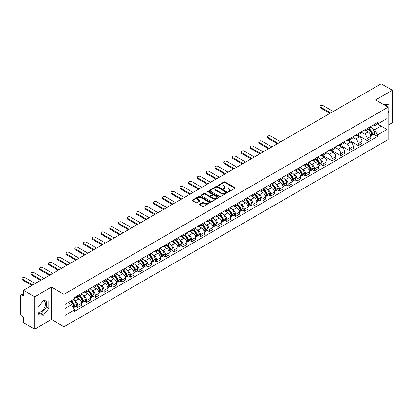 <?xml version="1.0" encoding="UTF-8"?>
<svg xmlns="http://www.w3.org/2000/svg" width="413" height="413" viewBox="0 0 413 413"><rect width="100%" height="100%" fill="white"/><g stroke="black" fill="none" stroke-linecap="round" stroke-linejoin="round"><path stroke-width="0.62" d="M228.317 191.668A0.547 0.315 0 0 0 229.086 191.668L234.945 188.287A0.78 0.449 0 0 0 235.173 187.967A0.78 0.449 0 0 0 234.945 187.652L225.018 181.921A0.78 0.449 0 0 0 223.918 181.921L218.059 185.303A0.547 0.315 0 0 0 218.828 185.747L219.587 185.308A2.493 1.44 0 0 1 223.118 185.308L223.944 185.788A2.493 1.44 0 0 1 224.677 186.805A2.493 1.44 0 0 1 223.944 187.827L223.185 188.261A0.547 0.315 0 0 0 223.96 188.71L224.718 188.271A2.493 1.44 0 0 1 228.244 188.271L229.07 188.746A2.493 1.44 0 0 1 229.804 189.768A2.493 1.44 0 0 1 229.07 190.785L228.317 191.224A0.547 0.315 0 0 0 228.317 191.668L228.317 191.224M383.532 104.504A6.195 3.578 -60 0 1 384.379 104.778A6.195 3.578 -60 0 1 385.04 105.377M43.226 300.932A6.195 3.578 -60 0 1 44.145 301.216A6.195 3.578 -60 0 1 45.094 306.183A6.195 3.578 -60 0 1 41.042 311.645A6.195 3.578 -60 0 1 37.981 311.97M199.706 204.141A0.78 0.449 0 0 0 199.479 204.461A0.78 0.449 0 0 0 199.706 204.781L202.494 206.386A0.78 0.449 0 0 0 203.594 206.386L210.103 202.628A0.78 0.449 0 0 0 210.331 202.313A0.78 0.449 0 0 0 210.103 201.993L200.176 196.263A0.78 0.449 0 0 0 199.071 196.263L192.566 200.021A0.78 0.449 0 0 0 192.339 200.336A0.78 0.449 0 0 0 192.566 200.656L195.927 202.597A0.78 0.449 0 0 0 197.032 202.597L199.82 200.992A0.78 0.449 0 0 0 200.047 200.672A0.78 0.449 0 0 0 199.82 200.351L198.147 199.391A2.086 1.203 0 0 1 197.538 198.539A2.086 1.203 0 0 1 198.829 197.424A2.086 1.203 0 0 1 201.1 197.688L207.636 201.461A2.086 1.203 0 0 1 208.245 202.313A2.086 1.203 0 0 1 206.959 203.423A2.086 1.203 0 0 1 204.683 203.165L203.594 202.535A0.78 0.449 0 0 0 202.494 202.535L199.706 204.141L199.706 204.781M63.969 294.319L51.439 287.087L34.697 296.756L23.515 290.298L381.168 83.808L392.35 90.266L375.608 99.931L388.137 107.163L63.969 294.319L63.969 326.76L388.137 139.599L388.137 107.163M219.644 196.485A0.78 0.449 0 0 0 220.743 196.485L227.253 192.726A0.78 0.449 0 0 0 227.48 192.412A0.78 0.449 0 0 0 227.253 192.091L217.326 186.361A0.78 0.449 0 0 0 216.221 186.361L209.716 190.119A0.78 0.449 0 0 0 209.489 190.434A0.78 0.449 0 0 0 209.716 190.754L219.644 196.485M208.033 191.787A0.547 0.315 0 0 1 208.586 191.864L208.586 191.214L218.678 197.042A0.78 0.449 0 0 1 218.905 197.362A0.78 0.449 0 0 1 218.678 197.677L212.168 201.436A0.78 0.449 0 0 1 211.069 201.436L201.141 195.705L201.141 195.07A0.78 0.449 0 0 0 200.914 195.385A0.78 0.449 0 0 0 201.141 195.705M201.141 195.07L203.924 193.46A0.78 0.449 0 0 1 205.029 193.46L209.055 195.783A0.78 0.449 0 0 0 210.155 195.783L212.003 194.719A0.78 0.449 0 0 0 212.236 194.399A0.78 0.449 0 0 0 212.003 194.079L207.811 191.663A0.547 0.315 0 0 1 208.586 191.214M34.697 296.756L34.697 329.192L23.515 322.734L23.515 316.993L21.775 315.991A1.59 0.919 -120 0 1 20.65 314.045L20.65 295.682A1.59 0.919 -120 0 1 20.98 294.954L23.515 293.493M388.137 125.134L392.35 122.702L392.35 90.266M34.697 329.192L51.439 319.523L63.969 326.76M23.515 290.298L23.515 296.038L21.775 295.037A1.59 0.919 -120 0 0 20.98 294.954M367.069 128.572A3.655 2.111 60 0 1 366.31 130.214L370.017 128.071A3.655 2.111 -120 0 0 370.776 126.43M361.803 132.506L364.483 134.055A3.655 2.111 60 0 1 367.069 138.531L370.776 136.388A3.655 2.111 -120 0 0 368.19 131.912L365.536 130.379M370.776 136.388L370.776 138.365L367.069 140.508L357.772 135.144M366.31 130.214A3.655 2.111 60 0 1 364.514 130.049M367.069 138.531L367.069 140.508M358.303 133.631A3.655 2.111 60 0 1 357.544 135.273L361.256 133.131A3.655 2.111 -120 0 0 362.01 131.489M349.011 140.203L358.303 145.567L362.01 143.43L362.01 141.447A3.655 2.111 -120 0 0 359.429 136.971L356.775 135.438M357.544 135.273A3.655 2.111 60 0 1 355.748 135.108M353.043 137.565L355.717 139.114A3.655 2.111 60 0 1 358.303 143.59L358.303 145.567M349.537 138.691A3.655 2.111 60 0 1 348.784 140.332L352.49 138.19A3.655 2.111 -120 0 0 353.249 136.553M340.245 145.262L349.537 150.626L353.249 148.489L353.249 146.507A3.655 2.111 -120 0 0 350.663 142.031L348.009 140.503M348.784 140.332A3.655 2.111 60 0 1 346.982 140.167M344.277 142.63L346.956 144.173A3.655 2.111 60 0 1 349.537 148.649L349.537 150.626M340.777 143.75A3.655 2.111 60 0 1 340.018 145.391L343.724 143.254A3.655 2.111 -120 0 0 344.483 141.613M331.479 150.322L340.777 155.691L344.483 153.548L344.483 151.571A3.655 2.111 -120 0 0 341.897 147.095L339.243 145.562M340.018 145.391A3.655 2.111 60 0 1 338.221 145.226M335.511 147.689L338.19 149.232A3.655 2.111 60 0 1 340.777 153.708L340.777 155.691M332.011 148.814A3.655 2.111 60 0 1 331.252 150.451L334.964 148.313A3.655 2.111 -120 0 0 335.717 146.672M322.713 155.381L332.011 160.75L335.717 158.607L335.717 156.63A3.655 2.111 -120 0 0 333.136 152.154L330.483 150.621M331.252 150.451A3.655 2.111 60 0 1 329.455 150.286M326.75 152.748L329.424 154.292A3.655 2.111 60 0 1 332.011 158.768L332.011 160.75M323.245 153.873A3.655 2.111 60 0 1 322.491 155.515L326.198 153.373A3.655 2.111 -120 0 0 326.951 151.731M321.237 164.648L323.245 165.809L326.957 163.667L326.957 161.689A3.655 2.111 -120 0 0 324.37 157.214L321.717 155.68M322.491 155.515A3.655 2.111 60 0 1 320.689 155.35M319.729 158.814L320.664 159.356A3.655 2.111 60 0 1 323.245 163.832L323.245 165.809M314.484 158.933A3.655 2.111 60 0 1 313.725 160.574L317.432 158.432A3.655 2.111 -120 0 0 318.191 156.79M312.471 169.707L314.484 170.868L318.191 168.726L318.191 166.749A3.655 2.111 -120 0 0 315.604 162.273L312.951 160.74M313.725 160.574A3.655 2.111 60 0 1 311.923 160.409M310.963 163.873L311.898 164.415A3.655 2.111 60 0 1 314.484 168.891L314.484 170.868M305.718 163.992A3.655 2.111 60 0 1 304.959 165.634L308.666 163.491A3.655 2.111 -120 0 0 309.425 161.85M303.705 174.766L305.718 175.928L309.425 173.79L309.425 171.808A3.655 2.111 -120 0 0 306.844 167.332L304.185 165.799M304.959 165.634A3.655 2.111 60 0 1 303.163 165.468M302.197 168.932L303.132 169.475A3.655 2.111 60 0 1 305.718 173.95L305.718 175.928M296.952 169.051A3.655 2.111 60 0 1 296.198 170.693L299.905 168.55A3.655 2.111 -120 0 0 300.659 166.914M294.944 179.831L296.952 180.987L300.659 178.85L300.659 176.867A3.655 2.111 -120 0 0 298.078 172.391L295.424 170.863M296.198 170.693A3.655 2.111 60 0 1 294.397 170.528M293.431 173.992L294.371 174.534A3.655 2.111 60 0 1 296.952 179.01L296.952 180.987M288.186 174.11A3.655 2.111 60 0 1 287.433 175.752L291.139 173.61A3.655 2.111 -120 0 0 291.898 171.973M286.178 184.89L288.186 186.051L291.898 183.909L291.898 181.932A3.655 2.111 -120 0 0 289.312 177.456L286.658 175.923M287.433 175.752A3.655 2.111 60 0 1 285.631 175.587M284.671 179.056L285.605 179.593A3.655 2.111 60 0 1 288.186 184.069L288.186 186.051M279.425 179.175A3.655 2.111 60 0 1 278.667 180.811L282.373 178.674A3.655 2.111 -120 0 0 283.132 177.032M277.412 189.949L279.425 191.111L283.132 188.968L283.132 186.991A3.655 2.111 -120 0 0 280.546 182.515L277.892 180.982M278.667 180.811A3.655 2.111 60 0 1 276.87 180.646M275.905 184.115L276.839 184.652A3.655 2.111 60 0 1 279.425 189.128L279.425 191.111M270.66 184.234A3.655 2.111 60 0 1 269.901 185.871L273.613 183.733A3.655 2.111 -120 0 0 274.366 182.092M268.651 195.008L270.66 196.17L274.366 194.027L274.366 192.05A3.655 2.111 -120 0 0 271.785 187.574L269.131 186.041M269.901 185.871A3.655 2.111 60 0 1 268.104 185.711M267.139 189.175L268.073 189.717A3.655 2.111 60 0 1 270.66 194.193L270.66 196.17M261.894 189.293A3.655 2.111 60 0 1 261.14 190.935L264.847 188.793A3.655 2.111 -120 0 0 265.605 187.151M259.885 200.068L261.894 201.229L265.605 199.087L265.605 197.109A3.655 2.111 -120 0 0 263.019 192.634L260.366 191.1M261.14 190.935A3.655 2.111 60 0 1 259.338 190.77M258.378 194.234L259.312 194.776A3.655 2.111 60 0 1 261.894 199.252L261.894 201.229M253.133 194.353A3.655 2.111 60 0 1 252.374 195.994L256.081 193.852A3.655 2.111 -120 0 0 256.84 192.21M251.119 205.127L253.133 206.288L256.84 204.146L256.84 202.169A3.655 2.111 -120 0 0 254.253 197.693L251.6 196.16M252.374 195.994A3.655 2.111 60 0 1 250.577 195.829M249.612 199.293L250.546 199.835A3.655 2.111 60 0 1 253.133 204.311L253.133 206.288M244.367 199.412A3.655 2.111 60 0 1 243.608 201.054L247.32 198.911A3.655 2.111 -120 0 0 248.074 197.269M242.354 210.186L244.367 211.348L248.074 209.21L248.074 207.228A3.655 2.111 -120 0 0 245.492 202.752L242.834 201.219M243.608 201.054A3.655 2.111 60 0 1 241.811 200.888M240.846 204.352L241.781 204.894A3.655 2.111 60 0 1 244.367 209.37L244.367 211.348M235.601 204.471A3.655 2.111 60 0 1 234.847 206.113L238.554 203.97A3.655 2.111 -120 0 0 239.308 202.334M233.593 215.25L235.601 216.407L239.313 214.27L239.313 212.292A3.655 2.111 -120 0 0 236.726 207.811L234.073 206.283M234.847 206.113A3.655 2.111 60 0 1 233.046 205.948M232.085 209.417L233.02 209.954A3.655 2.111 60 0 1 235.601 214.43L235.601 216.407M226.84 209.53A3.655 2.111 60 0 1 226.081 211.172L229.788 209.035A3.655 2.111 -120 0 0 230.547 207.393M224.827 220.31L226.84 221.471L230.547 219.329L230.547 217.352A3.655 2.111 -120 0 0 227.961 212.876L225.307 211.342M226.081 211.172A3.655 2.111 60 0 1 224.28 211.007M223.319 214.476L224.254 215.013A3.655 2.111 60 0 1 226.84 219.489L226.84 221.471M218.074 214.595A3.655 2.111 60 0 1 217.315 216.231L221.022 214.094A3.655 2.111 -120 0 0 221.781 212.452M216.061 225.369L218.074 226.53L221.781 224.388L221.781 222.411A3.655 2.111 -120 0 0 219.195 217.935L216.541 216.402M217.315 216.231A3.655 2.111 60 0 1 215.519 216.066M214.554 219.535L215.488 220.072A3.655 2.111 60 0 1 218.074 224.553L218.074 226.53M209.308 219.654A3.655 2.111 60 0 1 208.555 221.296L212.261 219.153A3.655 2.111 -120 0 0 213.015 217.512M207.3 230.428L209.308 231.59L213.015 229.447L213.015 227.47A3.655 2.111 -120 0 0 210.434 222.994L207.78 221.461M208.555 221.296A3.655 2.111 60 0 1 206.753 221.131M205.788 224.595L206.727 225.137A3.655 2.111 60 0 1 209.308 229.613L209.308 231.59M200.542 224.713A3.655 2.111 60 0 1 199.789 226.355L203.495 224.213A3.655 2.111 -120 0 0 204.254 222.571M198.534 235.487L200.542 236.649L204.254 234.507L204.254 232.529A3.655 2.111 -120 0 0 201.668 228.053L199.014 226.52M199.789 226.355A3.655 2.111 60 0 1 197.987 226.19M197.027 229.654L197.961 230.196A3.655 2.111 60 0 1 200.542 234.672L200.542 236.649M191.782 229.773A3.655 2.111 60 0 1 191.023 231.414L194.73 229.272A3.655 2.111 -120 0 0 195.488 227.63M189.768 240.547L191.782 241.708L195.488 239.571L195.488 237.589A3.655 2.111 -120 0 0 192.902 233.113L190.248 231.579M191.023 231.414A3.655 2.111 60 0 1 189.226 231.249M188.261 234.713L189.195 235.255A3.655 2.111 60 0 1 191.782 239.731L191.782 241.708M183.016 234.832A3.655 2.111 60 0 1 182.257 236.473L185.969 234.331A3.655 2.111 -120 0 0 186.722 232.695M181.008 245.611L183.016 246.767L186.722 244.63L186.722 242.653A3.655 2.111 -120 0 0 184.141 238.172L181.488 236.644M182.257 236.473A3.655 2.111 60 0 1 180.46 236.308M179.495 239.777L180.429 240.314A3.655 2.111 60 0 1 183.016 244.79L183.016 246.767M174.25 239.891A3.655 2.111 60 0 1 173.496 241.533L177.203 239.395A3.655 2.111 -120 0 0 177.962 237.754M172.242 250.67L174.25 251.832L177.962 249.689L177.962 247.712A3.655 2.111 -120 0 0 175.375 243.236L172.722 241.703M173.496 241.533A3.655 2.111 60 0 1 171.694 241.368M170.734 244.837L171.669 245.374A3.655 2.111 60 0 1 174.25 249.85L174.25 251.832M165.489 244.955A3.655 2.111 60 0 1 164.73 246.592L168.437 244.455A3.655 2.111 -120 0 0 169.196 242.813M163.476 255.73L165.489 256.891L169.196 254.749L169.196 252.771A3.655 2.111 -120 0 0 166.609 248.296L163.956 246.762M164.73 246.592A3.655 2.111 60 0 1 162.929 246.427M161.968 249.896L162.903 250.433A3.655 2.111 60 0 1 165.489 254.914L165.489 256.891M156.723 250.015A3.655 2.111 60 0 1 155.964 251.656L159.676 249.514A3.655 2.111 -120 0 0 160.43 247.872M154.71 260.789L156.723 261.95L160.43 259.808L160.43 257.831A3.655 2.111 -120 0 0 157.849 253.355L155.19 251.822M155.964 251.656A3.655 2.111 60 0 1 154.168 251.491M153.202 254.955L154.137 255.497A3.655 2.111 60 0 1 156.723 259.973L156.723 261.95M147.957 255.074A3.655 2.111 60 0 1 147.204 256.716L150.91 254.573A3.655 2.111 -120 0 0 151.664 252.932M145.949 265.848L147.957 267.01L151.664 264.867L151.664 262.89A3.655 2.111 -120 0 0 149.083 258.414L146.429 256.881M147.204 256.716A3.655 2.111 60 0 1 145.402 256.55M144.442 260.014L145.376 260.557A3.655 2.111 60 0 1 147.957 265.032L147.957 267.01M139.191 260.133A3.655 2.111 60 0 1 138.438 261.775L142.144 259.632A3.655 2.111 -120 0 0 142.903 257.991M137.183 270.907L139.196 272.069L142.903 269.932L142.903 267.949A3.655 2.111 -120 0 0 140.317 263.473L137.663 261.94M138.438 261.775A3.655 2.111 60 0 1 136.636 261.61M135.676 265.074L136.61 265.616A3.655 2.111 60 0 1 139.196 270.092L139.196 272.069M130.431 265.192A3.655 2.111 60 0 1 129.672 266.834L133.378 264.692A3.655 2.111 -120 0 0 134.137 263.055M128.417 275.972L130.431 277.128L134.137 274.991L134.137 273.008A3.655 2.111 -120 0 0 131.551 268.533L128.897 267.005M129.672 266.834A3.655 2.111 60 0 1 127.875 266.669M126.91 270.138L127.844 270.675A3.655 2.111 60 0 1 130.431 275.151L130.431 277.128M121.665 270.252A3.655 2.111 60 0 1 120.906 271.893L124.618 269.751A3.655 2.111 -120 0 0 125.371 268.114M119.656 281.031L121.665 282.193L125.371 280.05L125.371 278.073A3.655 2.111 -120 0 0 122.79 273.597L120.137 272.064M120.906 271.893A3.655 2.111 60 0 1 119.109 271.728M118.144 275.197L119.083 275.734A3.655 2.111 60 0 1 121.665 280.21L121.665 282.193M112.899 275.316A3.655 2.111 60 0 1 112.145 276.953L115.852 274.815A3.655 2.111 -120 0 0 116.611 273.174M110.891 286.09L112.899 287.252L116.611 285.109L116.611 283.132A3.655 2.111 -120 0 0 114.024 278.656L111.371 277.123M112.145 276.953A3.655 2.111 60 0 1 110.343 276.787M109.383 280.257L110.317 280.794A3.655 2.111 60 0 1 112.899 285.269L112.899 287.252M104.138 280.375A3.655 2.111 60 0 1 103.379 282.012L107.086 279.875A3.655 2.111 -120 0 0 107.845 278.233M102.125 291.15L104.138 292.311L107.845 290.169L107.845 288.191A3.655 2.111 -120 0 0 105.258 283.716L102.605 282.182M103.379 282.012A3.655 2.111 60 0 1 101.583 281.852M100.617 285.316L101.552 285.858A3.655 2.111 60 0 1 104.138 290.334L104.138 292.311M95.372 285.435A3.655 2.111 60 0 1 94.613 287.076L98.325 284.934A3.655 2.111 -120 0 0 99.079 283.292M93.359 296.209L95.372 297.37L99.079 295.228L99.079 293.251A3.655 2.111 -120 0 0 96.497 288.775L93.844 287.241M94.613 287.076A3.655 2.111 60 0 1 92.817 286.911M91.851 290.375L92.786 290.917A3.655 2.111 60 0 1 95.372 295.393L95.372 297.37M86.606 290.494A3.655 2.111 60 0 1 85.852 292.136L89.559 289.993A3.655 2.111 -120 0 0 90.318 288.351M84.598 301.268L86.606 302.43L90.318 300.292L90.318 298.31A3.655 2.111 -120 0 0 87.732 293.834L85.078 292.301M85.852 292.136A3.655 2.111 60 0 1 84.051 291.97M83.09 295.434L84.025 295.976A3.655 2.111 60 0 1 86.606 300.452L86.606 302.43M77.845 295.553A3.655 2.111 60 0 1 77.086 297.195L80.793 295.052A3.655 2.111 -120 0 0 81.552 293.411M75.832 306.327L77.845 307.489L81.552 305.352L81.552 303.369A3.655 2.111 -120 0 0 78.966 298.893L76.312 297.365M77.086 297.195A3.655 2.111 60 0 1 75.285 297.03M74.325 300.494L75.259 301.036A3.655 2.111 60 0 1 77.845 305.512L77.845 307.489M373.275 124.989L374.596 125.748L387.012 118.583L381.06 122.021L381.06 126.042L374.596 129.77L372.314 128.453M65.089 308.465L71.552 304.732L74.531 309.889L65.089 315.341L65.089 304.443L74.531 298.991L74.531 297.468L377.575 122.506L377.575 124.029L387.012 129.481L377.575 134.927L374.596 129.77M387.012 118.583L387.012 129.481M74.531 309.889L74.531 311.417L377.575 136.455L377.575 134.927M388.137 113.147L389.061 111.995L389.061 104.768L383.486 104.479M51.439 287.087L51.439 319.523M37.981 314.691L43.401 315.176L48.827 308.428L48.827 301.201L43.401 300.716L37.981 307.463L37.981 314.691M71.552 304.732L68.068 302.724M373.822 134.287L377.575 136.455M386.702 106.337L386.702 104.556M388.137 111.458L389.061 111.995M37.981 313.539L41.042 313.813L46.468 307.065L46.468 300.989M41.042 313.813L43.401 315.176M46.468 307.065L48.827 308.428M228.534 191.746L229.07 191.436A2.493 1.44 0 0 0 229.804 190.414L229.804 189.768M224.677 186.805L224.677 187.456A2.493 1.44 0 0 1 223.944 188.473L223.402 188.787M234.935 188.292L225.018 182.567A0.78 0.449 0 0 0 223.918 182.567L218.276 185.824M227.243 192.732L217.326 187.012A0.78 0.449 0 0 0 216.221 187.012L209.727 190.76L209.716 190.119M225.875 192.634A0.547 0.315 0 0 0 225.875 192.184L217.161 187.156A0.547 0.315 0 0 0 216.391 187.156L215.591 187.616A2.493 1.44 0 0 0 214.858 188.638A2.493 1.44 0 0 0 215.591 189.655L221.544 193.093A2.493 1.44 0 0 0 225.075 193.093L225.875 192.634L225.875 193.279A0.547 0.315 0 0 0 226.035 193.057L226.035 192.412M214.858 188.638L214.858 189.288A2.493 1.44 0 0 0 215.591 190.305L215.591 189.655M225.875 193.279L225.075 193.743A2.493 1.44 0 0 1 221.544 193.743L215.591 190.305M201.152 195.71L203.924 194.11L203.924 193.46M212.236 194.399L212.236 195.05A0.78 0.449 0 0 1 212.003 195.364L210.155 196.433A0.78 0.449 0 0 1 209.055 196.433L205.029 194.11A0.78 0.449 0 0 0 203.924 194.11M208.586 191.864L218.668 197.688M213.232 198.199A2.086 1.203 0 0 0 215.503 198.457A2.086 1.203 0 0 0 216.794 197.347A2.086 1.203 0 0 0 216.18 196.495L213.882 195.163A0.78 0.449 0 0 0 212.778 195.163L210.929 196.232A0.78 0.449 0 0 0 210.702 196.547A0.78 0.449 0 0 0 210.929 196.867L213.232 198.199L213.232 198.844A2.086 1.203 0 0 0 215.503 199.107A2.086 1.203 0 0 0 216.794 197.992L216.794 197.347M210.702 196.547L210.702 197.197A0.78 0.449 0 0 0 210.929 197.517L210.929 196.867M213.232 198.844L210.929 197.517M208.245 202.313L208.245 202.959A2.086 1.203 0 0 1 206.959 204.074A2.086 1.203 0 0 1 204.683 203.81L203.594 203.186A0.78 0.449 0 0 0 202.494 203.186L199.716 204.786M197.538 198.539L197.538 199.19A2.086 1.203 0 0 0 198.147 200.037L198.147 199.391M199.82 200.351L199.82 200.992L198.147 200.037M210.093 202.638L200.176 196.913A0.78 0.449 0 0 0 199.071 196.913L192.577 200.661M368.448 128.98A5.008 2.891 60 0 1 368.473 128.995A5.008 2.891 60 0 1 371.767 133.487L371.798 133.59A0.976 0.563 60 0 1 371.643 134.354A0.976 0.563 60 0 1 371.623 134.364M333.276 111.464L323.245 105.671A1.828 1.053 -0 0 0 321.257 105.444A1.828 1.053 -0 0 0 320.127 106.42A1.828 1.053 -0 0 0 320.664 107.163L320.664 108.005A1.828 1.053 180 0 1 320.127 107.261L320.127 106.42M368.231 129.104A6.04 3.485 60 0 1 371.545 134.086L371.576 134.189A2.008 1.156 60 0 1 371.261 135.769L370.76 136.053M371.602 135.325A2.008 1.156 -120 0 0 372.159 135.247A2.008 1.156 -120 0 0 372.474 133.673L372.443 133.569A6.04 3.485 -120 0 0 369.129 128.588M370.698 127.075A6.04 3.485 60 0 1 374.498 132.387L374.524 132.49A2.008 1.156 60 0 1 374.209 134.065L372.159 135.247M329.961 113.374L320.664 108.005M366.171 130.281A6.04 3.485 60 0 1 367.431 131.473M330.689 112.956L320.664 107.163M370.368 131.484L371.137 131.928M315.862 159.341A5.008 2.891 60 0 1 315.888 159.356A5.008 2.891 60 0 1 319.182 163.847L319.208 163.951A0.976 0.563 60 0 1 319.058 164.715A0.976 0.563 60 0 1 319.032 164.725M280.69 141.824L270.66 136.032A1.828 1.053 -0 0 0 268.667 135.805A1.828 1.053 -0 0 0 267.541 136.78A1.828 1.053 -0 0 0 268.073 137.524L268.073 138.365A1.828 1.053 180 0 1 267.541 137.622L267.541 136.78M315.64 159.464A6.04 3.485 60 0 1 318.96 164.446L318.991 164.55A2.008 1.156 60 0 1 318.671 166.129L318.175 166.413M319.017 165.685A2.008 1.156 -120 0 0 319.574 165.608A2.008 1.156 -120 0 0 319.889 164.033L319.858 163.93A6.04 3.485 -120 0 0 316.539 158.948M318.113 157.43A6.04 3.485 60 0 1 321.908 162.743L321.939 162.851A2.008 1.156 60 0 1 321.624 164.426L319.574 165.608M277.371 143.734L268.073 138.365M313.581 160.642A6.04 3.485 60 0 1 314.845 161.834M278.104 143.316L268.073 137.524M317.778 161.839L318.547 162.288M307.096 164.4A5.008 2.891 60 0 1 307.122 164.415A5.008 2.891 60 0 1 310.416 168.907L310.447 169.01A0.976 0.563 60 0 1 310.292 169.774A0.976 0.563 60 0 1 310.271 169.784M271.924 146.883L261.894 141.091A1.828 1.053 -0 0 0 259.906 140.864A1.828 1.053 -0 0 0 258.775 141.84A1.828 1.053 -0 0 0 259.312 142.583L259.312 143.43A1.828 1.053 180 0 1 258.775 142.681L258.775 141.84M306.88 164.524A6.04 3.485 60 0 1 310.194 169.506L310.225 169.614A2.008 1.156 60 0 1 309.91 171.189L309.409 171.478M310.251 170.745A2.008 1.156 -120 0 0 310.808 170.667A2.008 1.156 -120 0 0 311.123 169.093L311.097 168.989A6.04 3.485 -120 0 0 307.778 164.007M309.347 162.495A6.04 3.485 60 0 1 313.147 167.807L313.173 167.91A2.008 1.156 60 0 1 312.858 169.485L310.808 170.667M268.61 148.794L259.312 143.43M304.82 165.701A6.04 3.485 60 0 1 306.079 166.893M269.338 148.375L259.312 142.583M309.017 166.904L309.786 167.348M298.331 169.459A5.008 2.891 60 0 1 298.356 169.475A5.008 2.891 60 0 1 301.65 173.966L301.681 174.069A0.976 0.563 60 0 1 301.526 174.833A0.976 0.563 60 0 1 301.505 174.844M263.158 151.943L253.133 146.15A1.828 1.053 -0 0 0 251.14 145.923A1.828 1.053 -0 0 0 250.01 146.899A1.828 1.053 -0 0 0 250.546 147.642L250.546 148.489A1.828 1.053 180 0 1 250.01 147.74L250.01 146.899M298.114 169.588A6.04 3.485 60 0 1 301.433 174.57L301.459 174.673A2.008 1.156 60 0 1 301.144 176.248L300.643 176.537M301.49 175.804A2.008 1.156 -120 0 0 302.042 175.726A2.008 1.156 -120 0 0 302.362 174.152L302.331 174.049A6.04 3.485 -120 0 0 299.012 169.067M300.587 167.554A6.04 3.485 60 0 1 304.381 172.866L304.412 172.97A2.008 1.156 60 0 1 304.092 174.544L302.042 175.726M259.844 153.858L250.546 148.489M296.054 170.765A6.04 3.485 60 0 1 297.314 171.953M260.577 153.435L250.546 147.642M300.251 171.963L301.02 172.407M289.57 174.518A5.008 2.891 60 0 1 289.596 174.534A5.008 2.891 60 0 1 292.889 179.025L292.915 179.128A0.976 0.563 60 0 1 292.76 179.892A0.976 0.563 60 0 1 292.74 179.903M254.393 157.002L244.367 151.215A1.828 1.053 -0 0 0 242.374 150.982A1.828 1.053 -0 0 0 241.249 151.958A1.828 1.053 -0 0 0 241.781 152.707L241.781 153.548A1.828 1.053 180 0 1 241.249 152.8L241.249 151.958M289.348 174.647A6.04 3.485 60 0 1 292.667 179.629L292.698 179.732A2.008 1.156 60 0 1 292.378 181.307L291.883 181.596M292.724 180.863A2.008 1.156 -120 0 0 293.276 180.791A2.008 1.156 -120 0 0 293.597 179.211L293.566 179.108A6.04 3.485 -120 0 0 290.246 174.126M291.821 172.613A6.04 3.485 60 0 1 295.615 177.926L295.646 178.029A2.008 1.156 60 0 1 295.331 179.603L293.276 180.791M251.078 158.917L241.781 153.548M287.288 175.824A6.04 3.485 60 0 1 288.553 177.012M251.811 158.494L241.781 152.707M291.485 177.022L292.254 177.466M280.804 179.578A5.008 2.891 60 0 1 280.83 179.593A5.008 2.891 60 0 1 284.123 184.084L284.154 184.188A0.976 0.563 60 0 1 283.999 184.952A0.976 0.563 60 0 1 283.974 184.967M245.632 162.061L235.601 156.274A1.828 1.053 -0 0 0 233.608 156.042A1.828 1.053 -0 0 0 232.483 157.017A1.828 1.053 -0 0 0 233.02 157.766L233.02 158.607A1.828 1.053 180 0 1 232.483 157.864L232.483 157.017M280.587 179.707A6.04 3.485 60 0 1 283.901 184.688L283.932 184.792A2.008 1.156 60 0 1 283.617 186.366L283.117 186.655M283.958 185.922A2.008 1.156 -120 0 0 284.516 185.85A2.008 1.156 -120 0 0 284.831 184.275L284.8 184.167A6.04 3.485 -120 0 0 281.485 179.185M283.055 177.673A6.04 3.485 60 0 1 286.854 182.985L286.88 183.088A2.008 1.156 60 0 1 286.565 184.663L284.516 185.85M242.317 163.976L233.02 158.607M278.527 180.884A6.04 3.485 60 0 1 279.787 182.071M243.045 163.553L233.02 157.766M282.724 182.081L283.494 182.525M272.038 184.642A5.008 2.891 60 0 1 272.064 184.652A5.008 2.891 60 0 1 275.357 189.144L275.388 189.252A0.976 0.563 60 0 1 275.234 190.016A0.976 0.563 60 0 1 275.213 190.026M236.866 167.12L226.84 161.333A1.828 1.053 -0 0 0 224.848 161.106A1.828 1.053 -0 0 0 223.717 162.077A1.828 1.053 -0 0 0 224.254 162.825L224.254 163.667A1.828 1.053 180 0 1 223.717 162.923L223.717 162.077M271.821 184.766A6.04 3.485 60 0 1 275.141 189.748L275.166 189.851A2.008 1.156 60 0 1 274.851 191.425L274.351 191.715M275.192 190.982A2.008 1.156 -120 0 0 275.75 190.909A2.008 1.156 -120 0 0 276.065 189.335L276.039 189.231A6.04 3.485 -120 0 0 272.719 184.25M274.294 182.732A6.04 3.485 60 0 1 278.088 188.044L278.119 188.147A2.008 1.156 60 0 1 277.799 189.722L275.75 190.909M233.551 169.036L224.254 163.667M269.761 185.943A6.04 3.485 60 0 1 271.021 187.135M234.279 168.612L224.254 162.825M273.958 187.141L274.728 187.585M263.277 189.701A5.008 2.891 60 0 1 263.298 189.717A5.008 2.891 60 0 1 266.591 194.208L266.622 194.311A0.976 0.563 60 0 1 266.468 195.075A0.976 0.563 60 0 1 266.447 195.086M228.1 172.18L218.074 166.393A1.828 1.053 -0 0 0 216.082 166.165A1.828 1.053 -0 0 0 214.956 167.141A1.828 1.053 -0 0 0 215.488 167.885L215.488 168.726A1.828 1.053 180 0 1 214.956 167.983L214.956 167.141M263.055 189.825A6.04 3.485 60 0 1 266.375 194.807L266.406 194.91A2.008 1.156 60 0 1 266.086 196.49L265.59 196.774M266.431 196.046A2.008 1.156 -120 0 0 266.984 195.969A2.008 1.156 -120 0 0 267.304 194.394L267.273 194.291A6.04 3.485 -120 0 0 263.953 189.309M265.528 187.791A6.04 3.485 60 0 1 269.322 193.103L269.353 193.212A2.008 1.156 60 0 1 269.039 194.786L266.984 195.969M224.786 174.095L215.488 168.726M260.995 191.002A6.04 3.485 60 0 1 262.255 192.195M225.519 173.677L215.488 167.885M265.192 192.2L265.962 192.649M254.511 194.76A5.008 2.891 60 0 1 254.537 194.776A5.008 2.891 60 0 1 257.831 199.267L257.857 199.371A0.976 0.563 60 0 1 257.707 200.135A0.976 0.563 60 0 1 257.681 200.145M219.339 177.244L209.308 171.452A1.828 1.053 -0 0 0 207.316 171.225A1.828 1.053 -0 0 0 206.19 172.2A1.828 1.053 -0 0 0 206.727 172.944L206.727 173.79A1.828 1.053 180 0 1 206.19 173.042L206.19 172.2M254.289 194.884A6.04 3.485 60 0 1 257.609 199.866L257.64 199.975A2.008 1.156 60 0 1 257.325 201.549L256.824 201.833M257.666 201.105A2.008 1.156 -120 0 0 258.223 201.028A2.008 1.156 -120 0 0 258.538 199.453L258.507 199.35A6.04 3.485 -120 0 0 255.193 194.368M256.762 192.856A6.04 3.485 60 0 1 260.562 198.168L260.588 198.271A2.008 1.156 60 0 1 260.273 199.846L258.223 201.028M216.025 179.154L206.727 173.79M252.229 196.061A6.04 3.485 60 0 1 253.494 197.254M216.753 178.736L206.727 172.944M256.427 197.264L257.201 197.708M245.745 199.82A5.008 2.891 60 0 1 245.771 199.835A5.008 2.891 60 0 1 249.065 204.327L249.096 204.43A0.976 0.563 60 0 1 248.941 205.194A0.976 0.563 60 0 1 248.92 205.204M210.573 182.303L200.542 176.511A1.828 1.053 -0 0 0 198.555 176.284A1.828 1.053 -0 0 0 197.424 177.26A1.828 1.053 -0 0 0 197.961 178.003L197.961 178.85A1.828 1.053 180 0 1 197.424 178.101L197.424 177.26M245.529 199.949A6.04 3.485 60 0 1 248.848 204.931L248.874 205.034A2.008 1.156 60 0 1 248.559 206.608L248.058 206.898M248.9 206.164A2.008 1.156 -120 0 0 249.457 206.087A2.008 1.156 -120 0 0 249.772 204.512L249.746 204.409A6.04 3.485 -120 0 0 246.427 199.427M248.001 197.915A6.04 3.485 60 0 1 251.796 203.227L251.827 203.33A2.008 1.156 60 0 1 251.507 204.905L249.457 206.087M207.259 184.219L197.961 178.85M243.469 201.126A6.04 3.485 60 0 1 244.728 202.313M207.987 183.795L197.961 178.003M247.666 202.324L248.435 202.768M236.979 204.879A5.008 2.891 60 0 1 237.005 204.894A5.008 2.891 60 0 1 240.299 209.386L240.33 209.489A0.976 0.563 60 0 1 240.175 210.253A0.976 0.563 60 0 1 240.154 210.263M201.807 187.363L191.782 181.57A1.828 1.053 -0 0 0 189.789 181.343A1.828 1.053 -0 0 0 188.658 182.319A1.828 1.053 -0 0 0 189.195 183.062L189.195 183.909A1.828 1.053 180 0 1 188.658 183.16L188.658 182.319M236.763 205.008A6.04 3.485 60 0 1 240.082 209.99L240.113 210.093A2.008 1.156 60 0 1 239.793 211.668L239.297 211.957M240.139 211.224A2.008 1.156 -120 0 0 240.691 211.146A2.008 1.156 -120 0 0 241.011 209.572L240.98 209.468A6.04 3.485 -120 0 0 237.661 204.487M239.235 202.974A6.04 3.485 60 0 1 243.03 208.286L243.061 208.389A2.008 1.156 60 0 1 242.741 209.964L240.691 211.146M198.493 189.278L189.195 183.909M234.703 206.185A6.04 3.485 60 0 1 235.962 207.372M199.226 188.855L189.195 183.062M238.9 207.383L239.669 207.827M228.219 209.938A5.008 2.891 60 0 1 228.244 209.954A5.008 2.891 60 0 1 231.538 214.445L231.564 214.548A0.976 0.563 60 0 1 231.414 215.312A0.976 0.563 60 0 1 231.388 215.328M193.047 192.422L183.016 186.635A1.828 1.053 -0 0 0 181.023 186.402A1.828 1.053 -0 0 0 179.898 187.378A1.828 1.053 -0 0 0 180.429 188.127L180.429 188.968A1.828 1.053 180 0 1 179.898 188.225L179.898 187.378M227.997 210.067A6.04 3.485 60 0 1 231.316 215.049L231.347 215.152A2.008 1.156 60 0 1 231.027 216.727L230.531 217.016M231.373 216.283A2.008 1.156 -120 0 0 231.93 216.211A2.008 1.156 -120 0 0 232.245 214.631L232.214 214.528A6.04 3.485 -120 0 0 228.895 209.546M230.469 208.033A6.04 3.485 60 0 1 234.264 213.345L234.295 213.449A2.008 1.156 60 0 1 233.98 215.023L231.93 216.211M189.727 194.337L180.429 188.968M225.937 211.244A6.04 3.485 60 0 1 227.202 212.432M190.46 193.914L180.429 188.127M230.134 212.442L230.903 212.886M219.453 215.003A5.008 2.891 60 0 1 219.479 215.013A5.008 2.891 60 0 1 222.772 219.504L222.803 219.608A0.976 0.563 60 0 1 222.648 220.377A0.976 0.563 60 0 1 222.628 220.387M184.281 197.481L174.25 191.694A1.828 1.053 -0 0 0 172.262 191.462A1.828 1.053 -0 0 0 171.132 192.437A1.828 1.053 -0 0 0 171.669 193.186L171.669 194.027A1.828 1.053 180 0 1 171.132 193.284L171.132 192.437M219.236 215.127A6.04 3.485 60 0 1 222.55 220.108L222.581 220.212A2.008 1.156 60 0 1 222.266 221.786L221.766 222.075M222.607 221.342A2.008 1.156 -120 0 0 223.165 221.27A2.008 1.156 -120 0 0 223.479 219.695L223.454 219.592A6.04 3.485 -120 0 0 220.134 214.605M221.704 213.093A6.04 3.485 60 0 1 225.503 218.405L225.529 218.508A2.008 1.156 60 0 1 225.214 220.083L223.165 221.27M180.966 199.396L171.669 194.027M217.176 216.304A6.04 3.485 60 0 1 218.436 217.496M181.694 198.973L171.669 193.186M221.373 217.501L222.142 217.945M210.687 220.062A5.008 2.891 60 0 1 210.713 220.072A5.008 2.891 60 0 1 214.006 224.569L214.037 224.672A0.976 0.563 60 0 1 213.882 225.436A0.976 0.563 60 0 1 213.862 225.446M175.515 202.54L165.489 196.753A1.828 1.053 -0 0 0 163.496 196.526A1.828 1.053 -0 0 0 162.366 197.497A1.828 1.053 -0 0 0 162.903 198.245L162.903 199.087A1.828 1.053 180 0 1 162.366 198.343L162.366 197.497M210.47 220.186A6.04 3.485 60 0 1 213.789 225.168L213.815 225.271A2.008 1.156 60 0 1 213.5 226.845L213 227.135M213.841 226.407A2.008 1.156 -120 0 0 214.399 226.329A2.008 1.156 -120 0 0 214.719 224.755L214.688 224.651A6.04 3.485 -120 0 0 211.368 219.67M212.943 218.152A6.04 3.485 60 0 1 216.737 223.464L216.768 223.567A2.008 1.156 60 0 1 216.448 225.147L214.399 226.329M172.2 204.456L162.903 199.087M208.41 221.363A6.04 3.485 60 0 1 209.67 222.555M172.933 204.032L162.903 198.245M212.607 222.561L213.376 223.005M201.926 225.121A5.008 2.891 60 0 1 201.952 225.137A5.008 2.891 60 0 1 205.24 229.628L205.271 229.731A0.976 0.563 60 0 1 205.116 230.495A0.976 0.563 60 0 1 205.096 230.506M166.749 207.605L156.723 201.812A1.828 1.053 -0 0 0 154.73 201.585A1.828 1.053 -0 0 0 153.605 202.561A1.828 1.053 -0 0 0 154.137 203.304L154.137 204.146A1.828 1.053 180 0 1 153.605 203.403L153.605 202.561M201.704 225.245A6.04 3.485 60 0 1 205.024 230.227L205.054 230.335A2.008 1.156 60 0 1 204.734 231.91L204.239 232.194M205.08 231.466A2.008 1.156 -120 0 0 205.633 231.388A2.008 1.156 -120 0 0 205.953 229.814L205.922 229.711A6.04 3.485 -120 0 0 202.602 224.729M204.177 223.216A6.04 3.485 60 0 1 207.971 228.528L208.002 228.632A2.008 1.156 60 0 1 207.687 230.206L205.633 231.388M163.434 209.515L154.137 204.146M199.644 226.422A6.04 3.485 60 0 1 200.909 227.615M164.167 209.097L154.137 203.304M203.841 227.625L204.611 228.069M193.16 230.18A5.008 2.891 60 0 1 193.186 230.196A5.008 2.891 60 0 1 196.48 234.687L196.505 234.791A0.976 0.563 60 0 1 196.356 235.555A0.976 0.563 60 0 1 196.33 235.565M157.988 212.664L147.957 206.872A1.828 1.053 -0 0 0 145.965 206.645A1.828 1.053 -0 0 0 144.839 207.62A1.828 1.053 -0 0 0 145.376 208.364L145.376 209.21A1.828 1.053 180 0 1 144.839 208.462L144.839 207.62M192.943 230.304A6.04 3.485 60 0 1 196.258 235.291L196.289 235.395A2.008 1.156 60 0 1 195.974 236.969L195.473 237.258M196.314 236.525A2.008 1.156 -120 0 0 196.872 236.448A2.008 1.156 -120 0 0 197.187 234.873L197.156 234.77A6.04 3.485 -120 0 0 193.842 229.788M195.411 228.275A6.04 3.485 60 0 1 199.211 233.588L199.236 233.691A2.008 1.156 60 0 1 198.921 235.265L196.872 236.448M154.674 214.574L145.376 209.21M190.883 231.486A6.04 3.485 60 0 1 192.143 232.674M155.402 214.156L145.376 208.364M195.081 232.684L195.85 233.128M184.394 235.24A5.008 2.891 60 0 1 184.42 235.255A5.008 2.891 60 0 1 187.714 239.746L187.745 239.85A0.976 0.563 60 0 1 187.59 240.614A0.976 0.563 60 0 1 187.569 240.624M149.222 217.723L139.196 211.931A1.828 1.053 -0 0 0 137.204 211.704A1.828 1.053 -0 0 0 136.073 212.68A1.828 1.053 -0 0 0 136.61 213.423L136.61 214.27A1.828 1.053 180 0 1 136.073 213.521L136.073 212.68M184.177 235.369A6.04 3.485 60 0 1 187.497 240.351L187.523 240.454A2.008 1.156 60 0 1 187.208 242.028L186.707 242.317M187.548 241.584A2.008 1.156 -120 0 0 188.106 241.507A2.008 1.156 -120 0 0 188.421 239.932L188.395 239.829A6.04 3.485 -120 0 0 185.076 234.847M186.65 233.335A6.04 3.485 60 0 1 190.445 238.647L190.476 238.75A2.008 1.156 60 0 1 190.156 240.325L188.106 241.507M145.908 219.639L136.61 214.27M182.118 236.546A6.04 3.485 60 0 1 183.377 237.733M146.636 219.215L136.61 213.423M186.315 237.743L187.084 238.187M175.633 240.299A5.008 2.891 60 0 1 175.654 240.314A5.008 2.891 60 0 1 178.948 244.806L178.979 244.909A0.976 0.563 60 0 1 178.824 245.673A0.976 0.563 60 0 1 178.803 245.689M140.456 222.783L130.431 216.995A1.828 1.053 -0 0 0 128.438 216.763A1.828 1.053 -0 0 0 127.312 217.739A1.828 1.053 -0 0 0 127.844 218.487L127.844 219.329A1.828 1.053 180 0 1 127.312 218.58L127.312 217.739M175.411 240.428A6.04 3.485 60 0 1 178.731 245.41L178.762 245.513A2.008 1.156 60 0 1 178.442 247.088L177.946 247.377M178.788 246.644A2.008 1.156 -120 0 0 179.34 246.571A2.008 1.156 -120 0 0 179.66 244.992L179.629 244.888A6.04 3.485 -120 0 0 176.31 239.907M177.884 238.394A6.04 3.485 60 0 1 181.679 243.706L181.71 243.809A2.008 1.156 60 0 1 181.395 245.384L179.34 246.571M137.142 224.698L127.844 219.329M173.352 241.605A6.04 3.485 60 0 1 174.611 242.792M137.875 224.274L127.844 218.487M177.549 242.803L178.318 243.247M166.867 245.358A5.008 2.891 60 0 1 166.893 245.374A5.008 2.891 60 0 1 170.187 249.865L170.213 249.968A0.976 0.563 60 0 1 170.063 250.732A0.976 0.563 60 0 1 170.037 250.748M131.695 227.842L121.665 222.055A1.828 1.053 -0 0 0 119.672 221.822A1.828 1.053 -0 0 0 118.546 222.798A1.828 1.053 -0 0 0 119.083 223.547L119.083 224.388A1.828 1.053 180 0 1 118.546 223.645L118.546 222.798M166.645 245.487A6.04 3.485 60 0 1 169.965 250.469L169.996 250.572A2.008 1.156 60 0 1 169.681 252.147L169.18 252.436M170.022 251.703A2.008 1.156 -120 0 0 170.579 251.631A2.008 1.156 -120 0 0 170.894 250.056L170.863 249.953A6.04 3.485 -120 0 0 167.549 244.966M169.118 243.453A6.04 3.485 60 0 1 172.918 248.765L172.944 248.869A2.008 1.156 60 0 1 172.629 250.443L170.579 251.631M128.381 229.757L119.083 224.388M164.586 246.664A6.04 3.485 60 0 1 165.85 247.857M129.109 229.334L119.083 223.547M168.783 247.862L169.557 248.306M158.102 250.423A5.008 2.891 60 0 1 158.127 250.433A5.008 2.891 60 0 1 161.421 254.929L161.452 255.033A0.976 0.563 60 0 1 161.297 255.797A0.976 0.563 60 0 1 161.276 255.807M122.929 232.901L112.899 227.114A1.828 1.053 -0 0 0 110.911 226.887A1.828 1.053 -0 0 0 109.781 227.857A1.828 1.053 -0 0 0 110.317 228.606L110.317 229.447A1.828 1.053 180 0 1 109.781 228.704L109.781 227.857M157.885 250.546A6.04 3.485 60 0 1 161.199 255.528L161.23 255.632A2.008 1.156 60 0 1 160.915 257.206L160.414 257.495M161.256 256.762A2.008 1.156 -120 0 0 161.813 256.69A2.008 1.156 -120 0 0 162.128 255.115L162.102 255.012A6.04 3.485 -120 0 0 158.783 250.03M160.352 248.512A6.04 3.485 60 0 1 164.152 253.825L164.183 253.928A2.008 1.156 60 0 1 163.863 255.508L161.813 256.69M119.615 234.816L110.317 229.447M155.825 251.724A6.04 3.485 60 0 1 157.085 252.916M120.343 234.393L110.317 228.606M160.022 252.921L160.791 253.365M149.336 255.482A5.008 2.891 60 0 1 149.361 255.497A5.008 2.891 60 0 1 152.655 259.989L152.686 260.092A0.976 0.563 60 0 1 152.531 260.856A0.976 0.563 60 0 1 152.511 260.866M114.164 237.965L104.138 232.173A1.828 1.053 -0 0 0 102.145 231.946A1.828 1.053 -0 0 0 101.015 232.922A1.828 1.053 -0 0 0 101.552 233.665L101.552 234.507A1.828 1.053 180 0 1 101.015 233.763L101.015 232.922M149.119 255.606A6.04 3.485 60 0 1 152.438 260.588L152.469 260.691A2.008 1.156 60 0 1 152.149 262.27L151.648 262.554M152.495 261.827A2.008 1.156 -120 0 0 153.047 261.749A2.008 1.156 -120 0 0 153.368 260.175L153.337 260.071A6.04 3.485 -120 0 0 150.017 255.089M151.592 253.577A6.04 3.485 60 0 1 155.386 258.889L155.417 258.992A2.008 1.156 60 0 1 155.097 260.567L153.047 261.749M110.849 239.876L101.552 234.507M147.059 256.783A6.04 3.485 60 0 1 148.319 257.975M111.582 239.457L101.552 233.665M151.256 257.98L152.025 258.43M140.575 260.541A5.008 2.891 60 0 1 140.601 260.557A5.008 2.891 60 0 1 143.894 265.048L143.92 265.151A0.976 0.563 60 0 1 143.765 265.915A0.976 0.563 60 0 1 143.745 265.926M105.403 243.025L95.372 237.232A1.828 1.053 -0 0 0 93.379 237.005A1.828 1.053 -0 0 0 92.254 237.981A1.828 1.053 -0 0 0 92.786 238.724L92.786 239.571A1.828 1.053 180 0 1 92.254 238.822L92.254 237.981M140.353 260.665A6.04 3.485 60 0 1 143.672 265.652L143.703 265.755A2.008 1.156 60 0 1 143.383 267.33L142.888 267.619M143.729 266.886A2.008 1.156 -120 0 0 144.287 266.808A2.008 1.156 -120 0 0 144.602 265.234L144.571 265.131A6.04 3.485 -120 0 0 141.251 260.149M142.826 258.636A6.04 3.485 60 0 1 146.62 263.948L146.651 264.052A2.008 1.156 60 0 1 146.336 265.626L144.287 266.808M102.083 244.935L92.786 239.571M138.293 261.842A6.04 3.485 60 0 1 139.558 263.035M102.816 244.517L92.786 238.724M142.49 263.045L143.259 263.489M131.809 265.6A5.008 2.891 60 0 1 131.835 265.616A5.008 2.891 60 0 1 135.128 270.107L135.159 270.21A0.976 0.563 60 0 1 135.005 270.974A0.976 0.563 60 0 1 134.984 270.985M96.637 248.084L86.606 242.292A1.828 1.053 -0 0 0 84.619 242.064A1.828 1.053 -0 0 0 83.488 243.04A1.828 1.053 -0 0 0 84.025 243.784L84.025 244.63A1.828 1.053 180 0 1 83.488 243.882L83.488 243.04M131.592 265.729A6.04 3.485 60 0 1 134.906 270.711L134.937 270.814A2.008 1.156 60 0 1 134.623 272.389L134.122 272.678M134.963 271.945A2.008 1.156 -120 0 0 135.521 271.868A2.008 1.156 -120 0 0 135.836 270.293L135.81 270.19A6.04 3.485 -120 0 0 132.49 265.208M134.06 263.695A6.04 3.485 60 0 1 137.859 269.008L137.885 269.111A2.008 1.156 60 0 1 137.57 270.685L135.521 271.868M93.323 249.999L84.025 244.63M129.532 266.906A6.04 3.485 60 0 1 130.792 268.094M94.05 249.576L84.025 243.784M133.729 268.104L134.499 268.548M123.043 270.66A5.008 2.891 60 0 1 123.069 270.675A5.008 2.891 60 0 1 126.363 275.166L126.393 275.27A0.976 0.563 60 0 1 126.239 276.034A0.976 0.563 60 0 1 126.218 276.049M87.871 253.143L77.845 247.356A1.828 1.053 -0 0 0 75.853 247.124A1.828 1.053 -0 0 0 74.722 248.099A1.828 1.053 -0 0 0 75.259 248.848L75.259 249.689A1.828 1.053 180 0 1 74.722 248.941L74.722 248.099M122.826 270.789A6.04 3.485 60 0 1 126.146 275.77L126.171 275.874A2.008 1.156 60 0 1 125.857 277.448L125.356 277.737M126.197 277.004A2.008 1.156 -120 0 0 126.755 276.932A2.008 1.156 -120 0 0 127.075 275.352L127.044 275.249A6.04 3.485 -120 0 0 123.724 270.267M125.299 268.755A6.04 3.485 60 0 1 129.093 274.067L129.124 274.17A2.008 1.156 60 0 1 128.804 275.745L126.755 276.932M84.557 255.058L75.259 249.689M120.766 271.966A6.04 3.485 60 0 1 122.026 273.153M85.29 254.635L75.259 248.848M124.963 273.163L125.733 273.607M114.282 275.719A5.008 2.891 60 0 1 114.303 275.734A5.008 2.891 60 0 1 117.597 280.226L117.628 280.329A0.976 0.563 60 0 1 117.473 281.093A0.976 0.563 60 0 1 117.452 281.108M79.105 258.202L69.079 252.415A1.828 1.053 -0 0 0 67.087 252.183A1.828 1.053 -0 0 0 65.961 253.159A1.828 1.053 -0 0 0 66.493 253.907L66.493 254.749A1.828 1.053 180 0 1 65.961 254.005L65.961 253.159M114.06 275.848A6.04 3.485 60 0 1 117.38 280.83L117.411 280.933A2.008 1.156 60 0 1 117.091 282.507L116.595 282.797M117.437 282.064A2.008 1.156 -120 0 0 117.989 281.991A2.008 1.156 -120 0 0 118.309 280.417L118.278 280.308A6.04 3.485 -120 0 0 114.959 275.326M116.533 273.814A6.04 3.485 60 0 1 120.328 279.126L120.359 279.229A2.008 1.156 60 0 1 120.044 280.804L117.989 281.991M75.791 260.118L66.493 254.749M112 277.025A6.04 3.485 60 0 1 113.265 278.217M76.524 259.694L66.493 253.907M116.198 278.223L116.967 278.667M105.516 280.783A5.008 2.891 60 0 1 105.542 280.794A5.008 2.891 60 0 1 108.836 285.285L108.862 285.393A0.976 0.563 60 0 1 108.712 286.157A0.976 0.563 60 0 1 108.686 286.168M70.344 263.262L60.313 257.475A1.828 1.053 -0 0 0 58.321 257.247A1.828 1.053 -0 0 0 57.195 258.218A1.828 1.053 -0 0 0 57.732 258.966L57.732 259.808A1.828 1.053 180 0 1 57.195 259.065L57.195 258.218M105.294 280.907A6.04 3.485 60 0 1 108.614 285.889L108.645 285.992A2.008 1.156 60 0 1 108.33 287.567L107.829 287.856M108.671 287.123A2.008 1.156 -120 0 0 109.228 287.05A2.008 1.156 -120 0 0 109.543 285.476L109.512 285.373A6.04 3.485 -120 0 0 106.198 280.391M107.767 278.873A6.04 3.485 60 0 1 111.567 284.185L111.593 284.289A2.008 1.156 60 0 1 111.278 285.868L109.228 287.05M67.03 265.177L57.732 259.808M103.24 282.084A6.04 3.485 60 0 1 104.499 283.277M67.758 264.754L57.732 258.966M107.432 283.282L108.206 283.726M96.75 285.842A5.008 2.891 60 0 1 96.776 285.858A5.008 2.891 60 0 1 100.07 290.349L100.101 290.453A0.976 0.563 60 0 1 99.946 291.217A0.976 0.563 60 0 1 99.925 291.227M61.578 268.326L51.548 262.534A1.828 1.053 -0 0 0 49.56 262.307A1.828 1.053 -0 0 0 48.429 263.282A1.828 1.053 -0 0 0 48.966 264.026L48.966 264.867A1.828 1.053 180 0 1 48.429 264.124L48.429 263.282M96.534 285.966A6.04 3.485 60 0 1 99.853 290.948L99.879 291.051A2.008 1.156 60 0 1 99.564 292.631L99.063 292.915M99.905 292.187A2.008 1.156 -120 0 0 100.462 292.11A2.008 1.156 -120 0 0 100.777 290.535L100.751 290.432A6.04 3.485 -120 0 0 97.432 285.45M99.006 283.932A6.04 3.485 60 0 1 102.801 289.245L102.832 289.353A2.008 1.156 60 0 1 102.512 290.928L100.462 292.11M58.264 270.236L48.966 264.867M94.474 287.143A6.04 3.485 60 0 1 95.733 288.336M58.992 269.818L48.966 264.026M98.671 288.341L99.44 288.79M87.984 290.902A5.008 2.891 60 0 1 88.01 290.917A5.008 2.891 60 0 1 91.304 295.409L91.335 295.512A0.976 0.563 60 0 1 91.18 296.276A0.976 0.563 60 0 1 91.159 296.286M52.812 273.385L42.787 267.593A1.828 1.053 -0 0 0 40.794 267.366A1.828 1.053 -0 0 0 39.669 268.342A1.828 1.053 -0 0 0 40.2 269.085L40.2 269.932A1.828 1.053 180 0 1 39.669 269.183L39.669 268.342M87.768 291.026A6.04 3.485 60 0 1 91.087 296.007L91.118 296.116A2.008 1.156 60 0 1 90.798 297.69L90.302 297.974M91.144 297.246A2.008 1.156 -120 0 0 91.696 297.169A2.008 1.156 -120 0 0 92.016 295.594L91.985 295.491A6.04 3.485 -120 0 0 88.666 290.509M90.24 288.997A6.04 3.485 60 0 1 94.035 294.309L94.066 294.412A2.008 1.156 60 0 1 93.751 295.987L91.696 297.169M49.498 275.295L40.2 269.932M85.708 292.203A6.04 3.485 60 0 1 86.967 293.395M50.231 274.877L40.2 269.085M89.905 293.406L90.674 293.85M79.224 295.961A5.008 2.891 60 0 1 79.25 295.976A5.008 2.891 60 0 1 82.543 300.468L82.569 300.571A0.976 0.563 60 0 1 82.419 301.335A0.976 0.563 60 0 1 82.393 301.345M44.052 278.445L34.021 272.652A1.828 1.053 -0 0 0 32.028 272.425A1.828 1.053 -0 0 0 30.903 273.401A1.828 1.053 -0 0 0 31.434 274.144L31.434 274.991A1.828 1.053 180 0 1 30.903 274.242L30.903 273.401M79.002 296.09A6.04 3.485 60 0 1 82.321 301.072L82.352 301.175A2.008 1.156 60 0 1 82.032 302.75L81.537 303.039M82.378 302.306A2.008 1.156 -120 0 0 82.936 302.228A2.008 1.156 -120 0 0 83.25 300.654L83.219 300.55A6.04 3.485 -120 0 0 79.9 295.569M81.475 294.056A6.04 3.485 60 0 1 85.274 299.368L85.3 299.471A2.008 1.156 60 0 1 84.985 301.046L82.936 302.228M40.737 280.36L31.434 274.991M76.942 297.267A6.04 3.485 60 0 1 78.207 298.454M41.465 279.937L31.434 274.144M81.139 298.465L81.913 298.909M70.726 301.185A5.008 2.891 60 0 1 73.777 305.527L73.808 305.63A0.976 0.563 60 0 1 73.653 306.394A0.976 0.563 60 0 1 73.633 306.405M35.286 283.504L25.255 277.717A1.828 1.053 -0 0 0 23.267 277.484A1.828 1.053 -0 0 0 22.137 278.46A1.828 1.053 -0 0 0 22.674 279.209L22.674 280.05A1.828 1.053 180 0 1 22.137 279.302L22.137 278.46M70.473 301.335A6.04 3.485 60 0 1 73.555 306.131L73.586 306.234A2.008 1.156 60 0 1 73.313 307.783M73.612 307.365A2.008 1.156 -120 0 0 74.17 307.287A2.008 1.156 -120 0 0 74.485 305.713L74.459 305.61A6.04 3.485 -120 0 0 71.372 300.814M73.421 299.631A6.04 3.485 60 0 1 76.508 304.427L76.539 304.531A2.008 1.156 60 0 1 76.219 306.105L74.17 307.287M31.971 285.419L22.674 280.05M68.424 302.517A6.04 3.485 60 0 1 69.441 303.514M32.699 284.996L22.674 279.209M72.378 303.524L73.147 303.968M86.606 300.452L90.318 298.31M95.372 295.393L99.079 293.251M104.138 290.334L107.845 288.191M112.899 285.269L116.611 283.132M121.665 280.21L125.371 278.073M130.431 275.151L134.137 273.008M139.196 270.092L142.903 267.949M147.957 265.032L151.664 262.89M156.723 259.973L160.43 257.831M165.489 254.914L169.196 252.771M174.25 249.85L177.962 247.712M183.016 244.79L186.722 242.653M191.782 239.731L195.488 237.589M200.542 234.672L204.254 232.529M209.308 229.613L213.015 227.47M218.074 224.553L221.781 222.411M226.84 219.489L230.547 217.352M235.601 214.43L239.313 212.292M244.367 209.37L248.074 207.228M253.133 204.311L256.84 202.169M261.894 199.252L265.605 197.109M270.66 194.193L274.366 192.05M279.425 189.128L283.132 186.991M288.186 184.069L291.898 181.932M296.952 179.01L300.659 176.867M305.718 173.95L309.425 171.808M314.484 168.891L318.191 166.749M323.245 163.832L326.957 161.689M332.011 158.768L335.717 156.63M340.777 153.708L344.483 151.571M349.537 148.649L353.249 146.507M358.303 143.59L362.01 141.447M77.845 305.512L81.552 303.369M75.259 301.036L78.966 298.893M84.025 295.976L87.732 293.834M92.786 290.917L96.497 288.775M101.552 285.858L105.258 283.716M110.317 280.794L114.024 278.656M119.083 275.734L122.79 273.597M127.844 270.675L131.551 268.533M136.61 265.616L140.317 263.473M145.376 260.557L149.083 258.414M154.137 255.497L157.849 253.355M162.903 250.433L166.609 248.296M171.669 245.374L175.375 243.236M180.429 240.314L184.141 238.172M189.195 235.255L192.902 233.113M197.961 230.196L201.668 228.053M206.727 225.137L210.434 222.994M215.488 220.072L219.195 217.935M224.254 215.013L227.961 212.876M233.02 209.954L236.726 207.811M241.781 204.894L245.492 202.752M250.546 199.835L254.253 197.693M259.312 194.776L263.019 192.634M268.073 189.717L271.785 187.574M276.839 184.652L280.546 182.515M285.605 179.593L289.312 177.456M294.371 174.534L298.078 172.391M303.132 169.475L306.844 167.332M311.898 164.415L315.604 162.273M320.664 159.356L324.37 157.214M329.424 154.292L333.136 152.154M338.19 149.232L341.897 147.095M346.956 144.173L350.663 142.031M355.717 139.114L359.429 136.971M364.483 134.055L368.19 131.912M23.515 294.03L21.775 295.037M229.07 191.436L229.07 190.785M223.185 188.71L223.185 188.261M223.944 188.473L223.944 187.827M218.059 185.747L218.059 185.303M223.918 182.567L223.918 181.921M225.018 182.567L225.018 181.921M234.945 188.287L234.945 187.652M216.221 187.012L216.221 186.361M217.326 187.012L217.326 186.361M227.253 192.726L227.253 192.091M221.544 193.743L221.544 193.093M225.075 193.743L225.075 193.093M205.029 194.11L205.029 193.46M209.055 196.433L209.055 195.783M210.155 196.433L210.155 195.783M212.003 195.364L212.003 194.719M218.678 197.677L218.678 197.042M202.494 203.186L202.494 202.535M203.594 203.186L203.594 202.535M204.683 203.81L204.683 203.165M192.566 200.656L192.566 200.021M199.071 196.913L199.071 196.263M200.176 196.913L200.176 196.263M210.103 202.628L210.103 201.993M370.476 134.824L371.576 134.189M372.474 133.673L374.524 132.49M372.443 133.569L374.498 132.387M371.545 134.08L371.845 133.905M370.44 134.726L371.545 134.086M317.891 165.185L318.991 164.55M319.889 164.033L321.939 162.851M319.858 163.93L321.908 162.743M317.855 165.086L319.259 164.266M309.125 170.244L310.225 169.614M311.123 169.093L313.173 167.91M311.097 168.989L313.147 167.807M309.089 170.146L310.493 169.33M300.365 175.308L301.459 174.673M302.362 174.152L304.412 172.97M302.331 174.049L304.381 172.866M300.328 175.205L301.727 174.389M291.599 180.367L292.698 179.732M293.597 179.211L295.646 178.029M293.566 179.108L295.615 177.926M291.563 180.264L292.962 179.448M282.833 185.427L283.932 184.792M284.831 184.275L286.88 183.088M284.8 184.167L286.854 182.985M282.797 185.329L284.201 184.508M274.072 190.486L275.166 189.851M276.065 189.335L278.119 188.147M276.039 189.231L278.088 188.044M274.031 190.388L275.435 189.567M265.306 195.545L266.406 194.91M267.304 194.394L269.353 193.212M267.273 194.291L269.322 193.103M266.37 194.802L266.669 194.626M265.27 195.447L266.375 194.807M256.54 200.604L257.64 199.975M258.538 199.453L260.588 198.271M258.507 199.35L260.562 198.168M256.504 200.506L257.908 199.691M247.774 205.669L248.874 205.034M249.772 204.512L251.827 203.33M249.746 204.409L251.796 203.227M248.843 204.92L249.142 204.75M247.738 205.566L248.848 204.931M239.013 210.728L240.113 210.093M241.011 209.572L243.061 208.389M240.98 209.468L243.03 208.286M238.977 210.625L240.376 209.809M230.248 215.787L231.347 215.152M232.245 214.631L234.295 213.449M232.214 214.528L234.264 213.345M230.211 215.689L231.616 214.868M221.482 220.847L222.581 220.212M223.479 219.695L225.529 218.508M223.454 219.592L225.503 218.405M221.445 220.749L222.85 219.928M212.721 225.906L213.815 225.271M214.719 224.755L216.768 223.567M214.688 224.651L216.737 223.464M212.68 225.808L214.084 224.987M203.955 230.965L205.054 230.335M205.953 229.814L208.002 228.632M205.922 229.711L207.971 228.528M203.919 230.867L205.318 230.051M195.189 236.029L196.289 235.395M197.187 234.873L199.236 233.691M197.156 234.77L199.211 233.588M195.153 235.926L196.557 235.111M186.428 241.089L187.523 240.454M188.421 239.932L190.476 238.75M188.395 239.829L190.445 238.647M186.387 240.986L187.791 240.17M177.662 246.148L178.762 245.513M179.66 244.992L181.71 243.809M179.629 244.888L181.679 243.706M177.626 246.05L179.025 245.229M168.896 251.207L169.996 250.572M170.894 250.056L172.944 248.869M170.863 249.953L172.918 248.765M168.86 251.109L170.264 250.288M160.13 256.267L161.23 255.632M162.128 255.115L164.183 253.928M162.102 255.012L164.152 253.825M160.094 256.168L161.498 255.348M151.37 261.326L152.469 260.691M153.368 260.175L155.417 258.992M153.337 260.071L155.386 258.889M152.433 260.582L152.733 260.407M151.334 261.228L152.438 260.588M142.604 266.385L143.703 265.755M144.602 265.234L146.651 264.052M144.571 265.131L146.62 263.948M143.672 265.642L143.972 265.471M142.568 266.287L143.672 265.652M133.838 271.449L134.937 270.814M135.836 270.293L137.885 269.111M135.81 270.19L137.859 269.008M134.906 270.701L135.206 270.53M133.802 271.346L134.906 270.711M125.077 276.509L126.171 275.874M127.075 275.352L129.124 274.17M127.044 275.249L129.093 274.067M126.141 275.76L126.44 275.59M125.036 276.411L126.146 275.77M116.311 281.568L117.411 280.933M118.309 280.417L120.359 279.229M118.278 280.308L120.328 279.126M117.38 280.825L117.674 280.649M116.275 281.47L117.38 280.83M107.545 286.627L108.645 285.992M109.543 285.476L111.593 284.289M109.512 285.373L111.567 284.185M108.614 285.884L108.913 285.708M107.509 286.529L108.614 285.889M98.784 291.686L99.879 291.051M100.777 290.535L102.832 289.353M100.751 290.432L102.801 289.245M99.848 290.943L100.147 290.767M98.743 291.588L99.853 290.948M90.019 296.746L91.118 296.116M92.016 295.594L94.066 294.412M91.985 295.491L94.035 294.309M91.082 296.002L91.381 295.832M89.982 296.648L91.087 296.007M81.253 301.81L82.352 301.175M83.25 300.654L85.3 299.471M83.219 300.55L85.274 299.368M82.321 301.062L82.621 300.891M81.216 301.707L82.321 301.072M72.709 306.74L73.586 306.234M74.485 305.713L76.539 304.531M74.459 305.61L76.508 304.427M73.555 306.121L73.855 305.95M72.657 306.652L73.555 306.131"/></g></svg>
